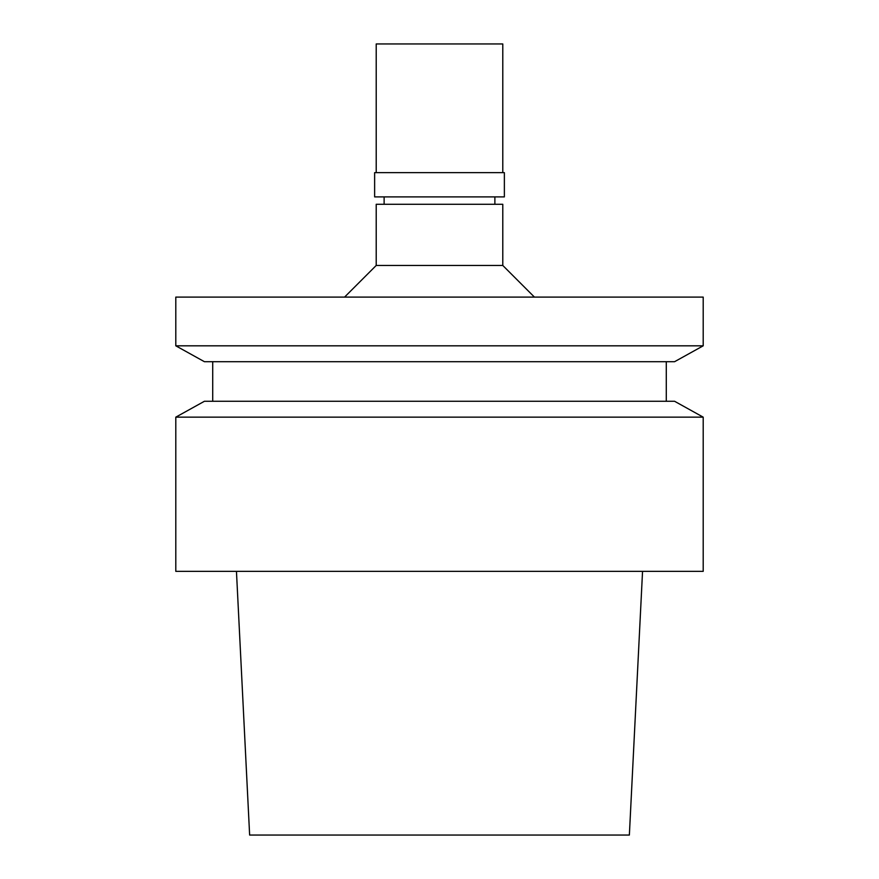 <?xml version="1.0" encoding="UTF-8"?>
<svg xmlns="http://www.w3.org/2000/svg" width="879" height="879" viewBox="0 0 879 879"><rect width="100%" height="100%" fill="white"/><g stroke="black" fill="none" stroke-linecap="round" stroke-linejoin="round"><path stroke-width="1.32" d="M236.451 571.35L249.636 835.05L629.364 835.05L642.549 571.35M439.5 571.35L703.2 571.35L703.2 417.151L175.8 417.151L175.8 571.35L439.5 571.35M703.2 417.151L674.567 401.263L204.433 401.263L175.8 417.151M439.5 361.708L674.567 361.708L703.2 345.821L175.8 345.821L204.433 361.708L439.5 361.708M703.2 345.821L703.2 297.102L175.8 297.102L175.8 345.821M502.788 265.458L502.788 204.28L376.212 204.28L376.212 265.458L502.788 265.458L534.432 297.102M439.5 196.896L504.37 196.896L504.37 172.636L374.63 172.636L374.63 196.896L439.5 196.896M502.788 172.636L502.788 43.95L376.212 43.95L376.212 172.636M212.718 361.708L212.718 401.263M666.282 361.708L666.282 401.263M376.212 265.458L344.568 297.102M384.123 196.896L384.123 204.28M494.877 196.896L494.877 204.28"/></g></svg>
